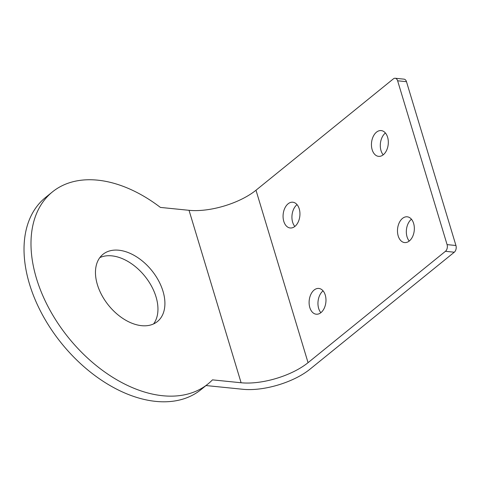 <?xml version="1.0" encoding="UTF-8"?>
<svg xmlns="http://www.w3.org/2000/svg" width="480" height="480" viewBox="0 0 480 480"><rect width="100%" height="100%" fill="white"/><g stroke="black" fill="none" stroke-linecap="round" stroke-linejoin="round"><path stroke-width="0.72" d="M241.104 382.758L212.466 379.86A123.57 79.266 -129 0 1 207.996 383.94A123.57 79.266 -129 0 1 86.91 357.45A123.57 79.266 -129 0 1 52.374 191.952A123.57 79.266 -129 0 1 160.398 207.414L189.036 210.312L241.104 382.758A49.428 20.376 163.2 0 0 276.246 378.444A49.428 20.376 163.2 0 0 308.058 362.67L445.44 251.31L454.296 252.21A4.944 3.198 -84.2 0 0 456 249.258A4.944 3.198 -84.2 0 0 455.94 245.508L406.482 81.684A4.944 3.198 -84.2 0 0 404.7 79.338A4.944 3.198 -84.2 0 0 404.034 79.152L395.178 78.258A4.944 3.198 95.8 0 1 395.838 78.438A4.944 3.198 95.8 0 1 397.626 80.79L406.482 81.684M52.374 191.952L45.414 197.592A123.57 79.266 51 0 0 79.95 363.096A123.57 79.266 51 0 0 201.042 389.58L207.996 383.94M395.178 78.258A4.944 3.198 95.8 0 0 393.378 78.864L255.99 190.224A49.428 20.376 -16.8 0 1 224.178 205.998A49.428 20.376 -16.8 0 1 189.036 210.312M454.296 252.21L309.954 369.21A49.428 20.376 -16.8 0 1 278.142 384.984A49.428 20.376 -16.8 0 1 243 389.292L206.01 385.554M97.38 284.628A43.248 27.744 -129 0 1 102.954 254.346A43.248 27.744 -129 0 1 135.984 256.47A43.248 27.744 -129 0 1 162.996 291.264A43.248 27.744 -129 0 1 157.422 321.546A43.248 27.744 -129 0 1 124.392 319.422A43.248 27.744 -129 0 1 97.38 284.628M153.582 323.922A43.248 27.744 51 0 0 156.036 296.904A43.248 27.744 51 0 0 99.828 257.61M411.444 219.222A12.948 8.382 -84.2 0 0 411.36 219.294A12.948 8.382 -84.2 0 0 409.236 241.056M402.504 218.394A12.948 8.382 95.8 0 1 407.214 216.804A12.948 8.382 95.8 0 1 414.276 226.872A12.948 8.382 95.8 0 1 409.32 240.984A12.948 8.382 95.8 0 1 404.61 242.574A12.948 8.382 95.8 0 1 397.548 232.512A12.948 8.382 95.8 0 1 402.504 218.394M323.07 290.856A12.948 8.382 -84.2 0 0 322.986 290.922A12.948 8.382 -84.2 0 0 320.862 312.69M314.13 290.028A12.948 8.382 95.8 0 1 318.84 288.438A12.948 8.382 95.8 0 1 325.908 298.506A12.948 8.382 95.8 0 1 320.952 312.618A12.948 8.382 95.8 0 1 316.236 314.208A12.948 8.382 95.8 0 1 309.174 304.146A12.948 8.382 95.8 0 1 314.13 290.028M297.042 204.63A12.948 8.382 -84.2 0 0 296.952 204.702A12.948 8.382 -84.2 0 0 294.834 226.464M288.096 203.802A12.948 8.382 95.8 0 1 292.812 202.218A12.948 8.382 95.8 0 1 299.874 212.28A12.948 8.382 95.8 0 1 294.918 226.398A12.948 8.382 95.8 0 1 290.202 227.982A12.948 8.382 95.8 0 1 283.14 217.92A12.948 8.382 95.8 0 1 288.096 203.802M385.416 133.002A12.948 8.382 -84.2 0 0 385.326 133.068A12.948 8.382 -84.2 0 0 383.202 154.83M376.47 132.174A12.948 8.382 95.8 0 1 381.186 130.584A12.948 8.382 95.8 0 1 388.248 140.646A12.948 8.382 95.8 0 1 383.292 154.764A12.948 8.382 95.8 0 1 378.576 156.354A12.948 8.382 95.8 0 1 371.514 146.286A12.948 8.382 95.8 0 1 376.47 132.174M455.94 245.508L447.084 244.614A4.944 3.198 95.8 0 1 447.144 248.364A4.944 3.198 95.8 0 1 445.44 251.31M447.084 244.614L397.626 80.79M308.058 362.67L255.99 190.224"/></g></svg>
